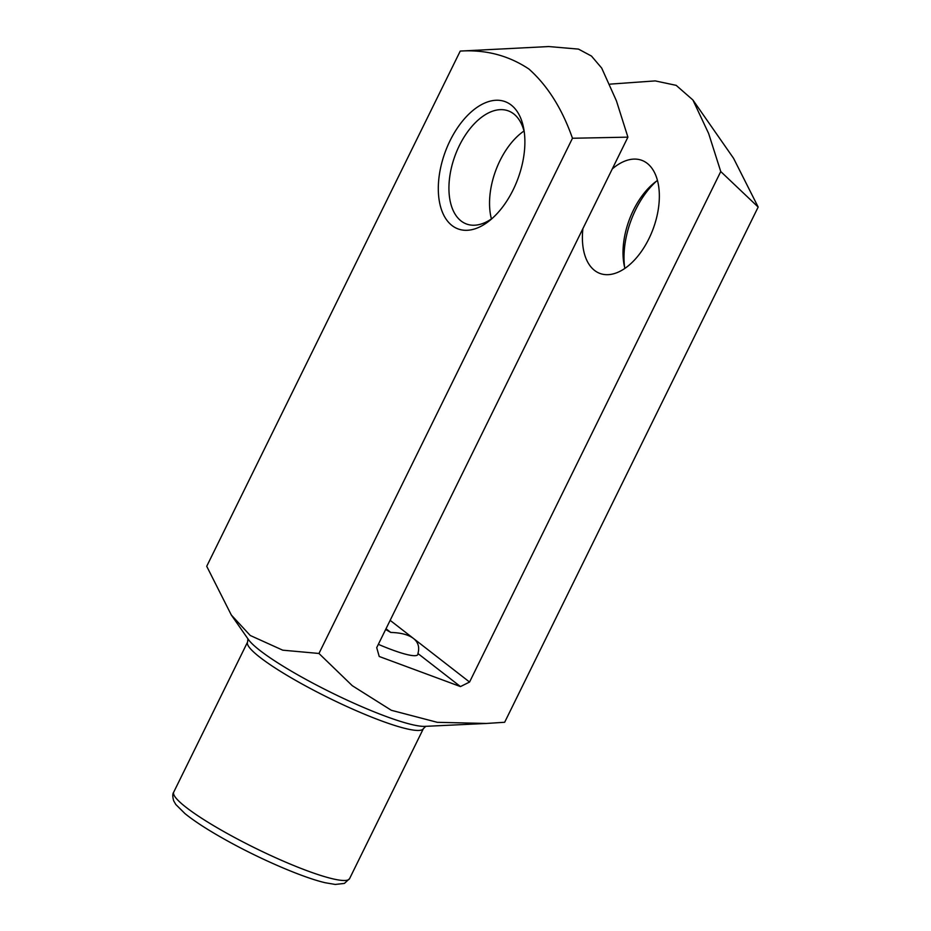 <?xml version="1.0" encoding="UTF-8"?>
<svg xmlns="http://www.w3.org/2000/svg" width="931" height="931" viewBox="0 0 931 931"><rect width="100%" height="100%" fill="white"/><g stroke="black" fill="none" stroke-linecap="round" stroke-linejoin="round"><path stroke-width="1.4" d="M627.913 137.148L572.472 138.254C562.138 108.787 547.626 85.722 528.948 69.045C508.559 55.464 485.656 49.471 460.24 51.077L548.685 46.55L578.5 49.11L591.464 56.058L601.705 68.091L616.415 100.827L627.913 137.148L376.718 647.639L379.22 656.483L460.473 686.578L469.561 682.039L720.757 171.548L708.654 133.54L692.897 99.978L676.174 85.349L655.238 80.904L610.259 84.116M386.016 628.751L390.764 632.44C401.005 632.731 408.558 634.733 413.445 638.445C418.217 642.227 419.706 647.254 417.938 653.539L460.473 686.578M417.938 653.539A60.306 8.775 -153.8 0 1 417.833 654.563A60.306 8.775 -153.8 0 1 378.335 644.333M390.147 620.349L469.561 682.039M460.24 51.077L206.717 566.292L231.33 615.03L250.241 635.477L282.733 650.175L318.961 653.469L352.279 685.693L391.346 710.295L437.279 722.316L486.389 723.457L504.66 722.27L758.171 207.054L720.757 171.548M511.235 105.063A67.847 38.73 110.3 0 1 523.792 128.932A67.847 38.73 110.3 0 1 489.927 220.356A67.847 38.73 110.3 0 1 439.991 170.932A67.847 38.73 110.3 0 1 511.235 105.063M572.472 138.254L318.961 653.469M624.608 267.197A67.847 38.73 110.3 0 1 656.483 181.149M692.897 99.978L733.57 158.317L758.171 207.054M524.002 131.003A60.306 34.435 -69.7 0 0 491.428 218.925M385.632 629.519A60.306 8.775 -153.8 0 1 390.764 632.44M612.249 168.965A60.306 34.435 110.3 0 1 641.831 160.341A60.306 34.435 110.3 0 1 647.22 163.356A60.306 34.435 110.3 0 1 651.165 233.832A60.306 34.435 110.3 0 1 599.925 273.435A60.306 34.435 110.3 0 1 582.899 228.619M624.899 268.372A60.306 34.435 110.3 0 1 623.991 264.253A60.306 34.435 110.3 0 1 654.097 182.988A60.306 34.435 110.3 0 1 657.472 180.463M492.418 218.226A60.306 34.435 110.3 0 1 466.454 223.987A60.306 34.435 110.3 0 1 455.119 155.477A60.306 34.435 110.3 0 1 508.361 110.894A60.306 34.435 110.3 0 1 513.749 113.908A60.306 34.435 110.3 0 1 524.293 132.179M231.33 615.03L248.379 639.481A101.758 14.815 26.2 0 0 259.993 650.513A101.758 14.815 26.2 0 0 348.136 700.601A101.758 14.815 26.2 0 0 424.967 726.366L486.389 723.457M423.407 728.601A97.988 14.256 -153.8 0 1 329.19 698.134A97.988 14.256 -153.8 0 1 247.565 642.076L173.736 792.106A97.988 14.256 26.2 0 0 255.362 848.176A97.988 14.256 26.2 0 0 349.579 878.643L423.407 728.601L425.828 726.273M247.565 642.076L247.925 638.736M173.736 792.106C172.514 793.747 172.491 796.657 173.69 800.823L175.796 804.489L184.966 813.601C194.94 821.654 209.219 830.824 227.804 841.089C261.611 859.802 303.227 877.689 325.291 882.751L335.253 884.45L344.412 883.414L349.579 878.643"/></g></svg>

